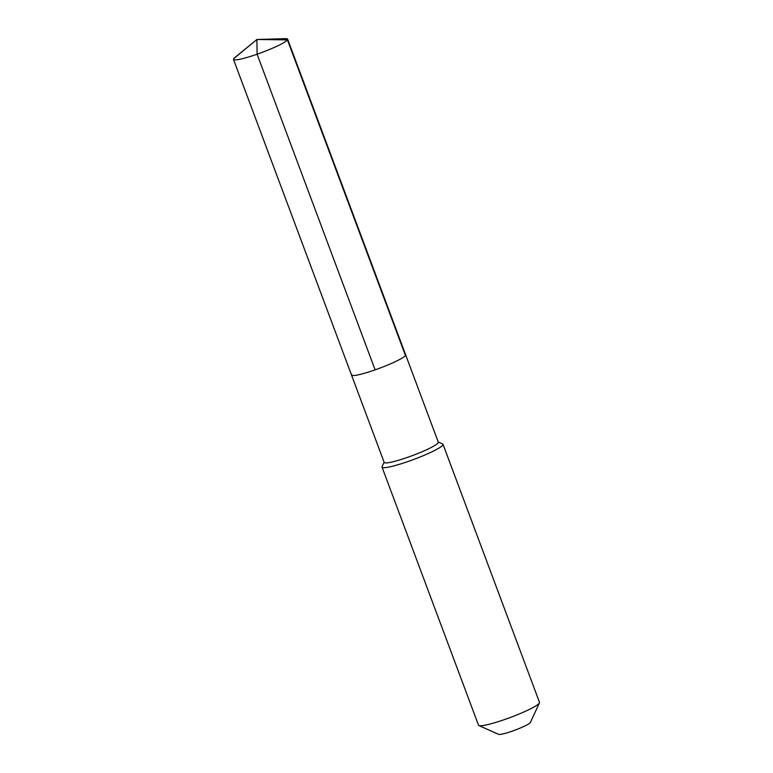 <?xml version="1.0" encoding="UTF-8"?>
<svg xmlns="http://www.w3.org/2000/svg" width="773" height="773" viewBox="0 0 773 773"><rect width="100%" height="100%" fill="white"/><g stroke="black" fill="none" stroke-linecap="round" stroke-linejoin="round"><path stroke-width="1.16" d="M351.705 374.325A28.891 3.469 -20.5 0 0 351.512 375.031L384.191 462.447A28.891 3.469 -20.5 0 0 410.125 456.437A28.891 3.469 -20.5 0 0 438.117 442.919A28.891 3.469 159.5 0 0 438.31 442.204L405.632 354.797A28.891 3.469 159.5 0 1 405.439 355.503A28.891 3.469 -20.5 0 1 377.446 369.03A28.891 3.469 -20.5 0 1 351.512 375.031A28.891 3.469 -20.5 0 0 377.446 369.03A28.891 3.469 -20.5 0 0 405.439 355.503A28.891 3.469 159.5 0 0 405.632 354.797L287.624 39.152A28.891 3.469 159.5 0 1 287.421 39.867L405.439 355.503M384.113 462.244L382.094 466.602A32.553 3.913 -20.5 0 0 382.036 467.134A32.553 3.913 -20.5 0 0 411.255 460.36A32.553 3.913 -20.5 0 0 442.803 445.132A32.553 3.913 159.5 0 0 443.016 444.33A32.553 3.913 159.5 0 0 442.629 443.973L438.243 442.011M443.016 444.33L539.506 702.396A32.553 3.913 159.5 0 1 539.448 702.928A32.553 3.913 159.5 0 1 539.283 703.198A32.553 3.913 -20.5 0 1 509.6 717.75A32.553 3.913 -20.5 0 1 478.912 725.557A32.553 3.913 -20.5 0 1 478.516 725.2L382.036 467.134M478.912 725.557L498.585 734.35A17.093 2.048 -20.5 0 0 514.692 730.253A17.093 2.048 -20.5 0 0 530.278 722.61A17.093 2.048 159.5 0 0 530.365 722.465L539.448 702.928M287.624 39.152A28.891 3.469 159.5 0 0 285.672 38.65L256.897 39.491L233.688 58.68A28.891 3.469 -20.5 0 0 233.494 59.395A28.891 3.469 -20.5 0 0 259.428 53.385A28.891 3.469 -20.5 0 0 287.421 39.867L256.897 39.491L233.688 58.68A28.891 3.469 159.5 0 1 234.634 57.733L256.897 39.491L257.1 54.216L375.118 369.861M351.512 375.031L233.494 59.395"/></g></svg>
